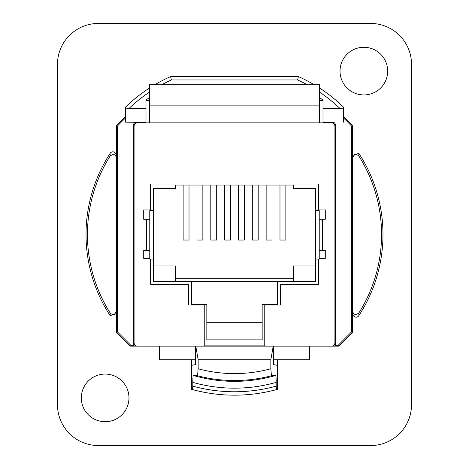 <?xml version="1.0" encoding="UTF-8"?>
<svg xmlns="http://www.w3.org/2000/svg" width="469" height="469" viewBox="0 0 469 469"><rect width="100%" height="100%" fill="white"/><g stroke="black" fill="none" stroke-linecap="round" stroke-linejoin="round"><path stroke-width="0.7" d="M149.769 250.411L149.769 258.366L143.713 258.366L143.713 250.411L149.769 250.411L149.769 219.281L143.713 219.281L143.713 209.942L150.631 209.942L150.631 184.006L318.369 184.006L318.369 209.942L325.287 209.942L325.287 219.281L319.231 219.281L319.231 250.411L325.287 250.411L325.287 258.366L319.231 258.366L319.231 250.411M319.231 219.281L319.231 210.634L315.602 210.634L315.602 188.503L293.295 188.503L293.295 185.044L175.705 185.044L175.705 188.503L153.398 188.503L153.398 210.634L149.769 210.634L149.769 219.281M149.769 258.366L149.769 259.058L150.631 259.058L150.631 284.302L188.673 284.302L188.673 305.055L204.238 305.055L204.238 345.864L264.762 345.864L264.762 305.055L280.327 305.055L280.327 284.302L318.369 284.302L318.369 259.058L319.231 259.058L319.231 258.366M149.4 122.849L149.4 84.725L319.6 84.725L319.6 122.849M150.631 259.058L153.398 259.058L153.398 281.535L315.602 281.535L315.602 259.058L318.369 259.058M315.602 265.97L293.295 265.97L293.295 281.535M134.081 123.359A2.726 2.726 -135 0 0 133.524 125.012L134.081 125.569L134.081 346.151L137.487 346.151A3.406 3.406 0 0 1 134.081 342.751L134.081 126.249A3.406 3.406 0 0 1 137.487 122.849L331.513 122.849A3.406 3.406 0 0 1 334.919 126.249L334.919 342.751A3.406 3.406 0 0 1 331.513 346.151L334.919 346.151L334.919 125.569L335.476 125.012A2.726 2.726 -45 0 0 334.919 123.359M137.487 346.151L331.513 346.151M175.705 281.535L175.705 265.97L153.398 265.97M175.705 278.768L293.295 278.768M191.616 281.535L191.616 304.363L206.835 304.363L206.835 339.855L262.165 339.855L262.165 304.363L277.384 304.363L277.384 281.535M153.398 259.058L153.398 210.634M315.602 259.058L315.602 210.634M206.835 322.69L262.165 322.69M183.139 185.044L183.139 240.034L189.019 240.034L189.019 185.044M196.974 185.044L196.974 240.034L202.854 240.034L202.854 185.044M210.81 185.044L210.81 240.034L216.69 240.034L216.69 185.044M224.645 185.044L224.645 240.034L230.525 240.034L230.525 185.044M238.475 185.044L238.475 240.034L244.355 240.034L244.355 185.044M252.31 185.044L252.31 240.034L258.19 240.034L258.19 185.044M266.146 185.044L266.146 240.034L272.026 240.034L272.026 185.044M279.981 185.044L279.981 240.034L285.861 240.034L285.861 185.044M149.4 97.634A149.775 149.775 0 0 0 145.994 100.055L145.994 122.157L125.569 122.157L125.569 108.96L129.063 108.398L145.994 108.398M319.6 97.634A149.775 149.775 0 0 1 323.006 100.055L323.006 108.398L339.937 108.398L343.431 108.96L343.431 107.032A156.587 156.587 0 0 0 319.6 88.078M331.513 122.849L334.919 122.849L334.919 126.249M334.919 342.751L334.919 346.151L309.388 346.151L309.388 359.77L273.579 359.77L273.579 346.151M195.421 346.151L195.421 359.77L159.612 359.77L159.612 346.151L134.081 346.151L134.081 342.751M134.081 126.249L134.081 122.849L137.487 122.849M334.409 122.849A2.726 2.726 -45 0 0 332.756 122.292L332.199 122.849L323.006 122.849L323.006 108.398M145.994 122.157L145.994 122.849L136.801 122.849L136.245 122.292A2.726 2.726 -135 0 0 134.591 122.849M277.39 359.77L277.39 365.363L273.579 364.606L273.579 359.77M195.421 359.77L195.421 364.606L191.61 365.363L191.61 389.34L192.501 389.587A160.668 160.668 0 0 0 276.499 389.587L276.2 386.139A157.267 157.267 0 0 1 192.8 386.139L192.501 389.587M125.569 122.157L136.245 122.292M125.569 117.918A159.554 159.554 0 0 0 117.496 126.02L117.496 331.976L116.382 332.533L116.382 155.262C114.671 149.699 110.455 152.255 110.127 153.398A148.48 148.48 0 0 0 110.127 315.602L116.382 313.738M133.524 125.012L133.524 345.594L131.115 345.594L117.496 331.976M335.476 125.012L335.476 345.594L334.919 346.151L338.999 346.151L352.618 332.533L351.504 331.976L337.885 345.594L335.476 345.594M351.504 331.976L351.504 126.02A159.554 159.554 0 0 0 343.431 117.918M332.756 122.292L323.006 122.157M98.338 445.55L370.662 445.55A40.85 40.85 45 0 0 411.512 404.706L411.512 64.294A40.85 40.85 -45 0 0 370.662 23.45L98.338 23.45A40.85 40.85 -135 0 0 57.488 64.294L57.488 404.706A40.85 40.85 135 0 0 98.338 445.55M340.025 71.106A23.831 23.831 0 0 1 375.769 50.47A23.831 23.831 0 0 1 375.769 91.742A23.831 23.831 0 0 1 340.025 71.106M81.319 397.894A23.831 23.831 0 0 1 117.062 377.258A23.831 23.831 0 0 1 117.062 418.53A23.831 23.831 0 0 1 81.319 397.894M133.524 345.594L134.081 346.151L130.001 346.151L116.382 332.533M116.382 155.262L116.382 125.586A160.668 160.668 0 0 1 125.569 116.394M145.994 100.401L149.4 100.401M319.6 100.401L323.006 100.401M343.431 116.394A160.668 160.668 0 0 1 352.618 125.586L352.618 313.738C354.329 319.301 358.545 316.745 358.873 315.602A148.48 148.48 0 0 0 358.873 153.398L352.618 155.262M352.618 313.738L352.618 332.533M277.39 365.363L277.39 389.34L276.499 389.587M191.61 359.77L191.61 365.363M161.741 84.725A153.181 153.181 0 0 1 171.367 79.959L170.634 76.553A156.587 156.587 0 0 0 154.823 84.725M149.4 88.078A156.587 156.587 0 0 0 125.569 107.032L125.569 108.96M171.367 79.959L297.633 79.959L298.366 76.553L170.634 76.553M314.177 84.725A156.587 156.587 0 0 0 298.366 76.553M343.431 108.96L343.431 122.157M125.569 108.814L125.569 107.032L126.777 105.877M342.223 105.877L343.431 107.032M337.885 345.594L338.999 346.151M130.001 346.151L131.115 345.594M117.496 126.02L116.382 125.586M358.873 153.398A25482.728 3.43 89.5 0 1 358.902 156.083C356.182 153.445 354.089 154.049 352.618 157.906M358.873 315.602A25482.728 3.43 90.5 0 0 358.902 312.917A147.055 147.055 0 0 0 358.902 156.083M352.618 311.094C353.456 314.758 355.549 315.361 358.902 312.917M110.127 315.602A25482.728 3.43 -90.5 0 1 110.098 312.917C112.818 315.555 114.911 314.951 116.382 311.094M110.127 153.398A25482.728 3.43 -89.5 0 0 110.098 156.083A147.055 147.055 0 0 0 110.098 312.917M116.382 157.906C115.544 154.242 113.451 153.639 110.098 156.083M352.618 125.586L351.504 126.02M192.8 386.139L192.8 382.393A153.656 153.656 0 0 0 276.2 382.393L276.2 386.139M195.778 346.151L198.158 359.77L198.158 368.763L197.566 375.769L193.386 375.481C193.023 375.915 192.829 378.219 192.8 382.393M197.566 375.769A146.017 146.017 0 0 0 271.434 375.769L270.842 368.763A139.094 139.094 0 0 1 198.158 368.763M270.842 368.763L270.842 359.77L273.222 346.151M198.158 359.77L270.842 359.77M271.434 375.769L275.614 375.481C275.977 375.915 276.171 378.219 276.2 382.393M146.416 250.411L146.416 219.281M149.4 105.144L319.6 105.144M322.584 250.411L322.584 219.281M129.063 108.398A153.181 153.181 0 0 1 149.4 92.153M297.633 79.959A153.181 153.181 0 0 1 307.259 84.725M319.6 92.153A153.181 153.181 0 0 1 339.937 108.398M193.386 375.481A146.85 146.85 0 0 0 275.614 375.481"/></g></svg>
